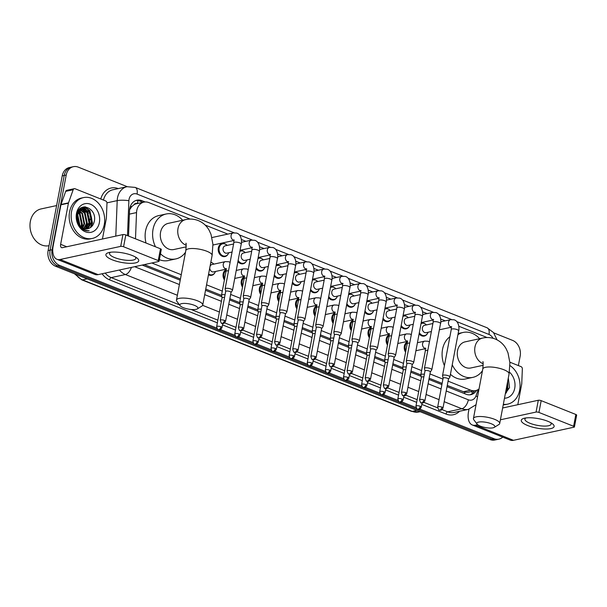 <?xml version="1.0" encoding="UTF-8"?>
<svg xmlns="http://www.w3.org/2000/svg" width="607" height="607" viewBox="0 0 607 607"><rect width="100%" height="100%" fill="white"/><g stroke="black" fill="none" stroke-linecap="round" stroke-linejoin="round"><path stroke-width="0.91" d="M405.597 352.197A6.685 5.296 -102.2 0 1 404.345 346.172A6.685 5.296 -102.2 0 1 407.358 341.984M387.478 344.973A6.685 5.296 -102.2 0 1 386.227 338.941A6.685 5.296 -102.2 0 1 389.239 334.76M369.36 337.742A6.685 5.296 -102.2 0 1 368.108 331.718A6.685 5.296 -102.2 0 1 371.12 327.53M351.241 330.512A6.685 5.296 -102.2 0 1 349.989 324.487A6.685 5.296 -102.2 0 1 353.001 320.306M333.122 323.288A6.685 5.296 -102.2 0 1 331.87 317.256A6.685 5.296 -102.2 0 1 334.882 313.075M315.003 316.057A6.685 5.296 -102.2 0 1 313.751 310.033A6.685 5.296 -102.2 0 1 316.763 305.852M296.884 308.834A6.685 5.296 -102.2 0 1 295.632 302.802A6.685 5.296 -102.2 0 1 298.644 298.621M278.765 301.603A6.685 5.296 -102.2 0 1 277.513 295.579A6.685 5.296 -102.2 0 1 280.525 291.39M260.646 294.38A6.685 5.296 -102.2 0 1 259.394 288.348A6.685 5.296 -102.2 0 1 262.406 284.167M242.527 287.149A6.685 5.296 -102.2 0 1 241.275 281.124A6.685 5.296 -102.2 0 1 244.287 276.936M224.408 279.918A6.685 5.296 -102.2 0 1 223.156 273.894A6.685 5.296 -102.2 0 1 226.168 269.713M214.817 272.801A6.685 5.296 -102.2 0 1 211.691 275.29A6.685 5.296 -102.2 0 1 208.459 274.751M373.055 311.899A6.685 5.296 -102.2 0 1 369.921 314.388A6.685 5.296 -102.2 0 1 364.761 312.135M354.928 304.676A6.685 5.296 -102.2 0 1 351.802 307.157A6.685 5.296 -102.2 0 1 346.643 304.904M336.809 297.445A6.685 5.296 -102.2 0 1 333.683 299.934A6.685 5.296 -102.2 0 1 328.524 297.68M318.69 290.222A6.685 5.296 -102.2 0 1 315.564 292.703A6.685 5.296 -102.2 0 1 310.405 290.45M391.174 319.13A6.685 5.296 -102.2 0 1 388.04 321.611A6.685 5.296 -102.2 0 1 382.88 319.358M427.411 333.584A6.685 5.296 -102.2 0 1 424.278 336.073A6.685 5.296 -102.2 0 1 419.118 333.812M409.293 326.354A6.685 5.296 -102.2 0 1 406.159 328.842A6.685 5.296 -102.2 0 1 400.999 326.589M300.571 282.991A6.685 5.296 -102.2 0 1 297.445 285.48A6.685 5.296 -102.2 0 1 292.286 283.219M282.452 275.76A6.685 5.296 -102.2 0 1 279.326 278.249A6.685 5.296 -102.2 0 1 274.167 275.995M264.333 268.537A6.685 5.296 -102.2 0 1 261.207 271.018A6.685 5.296 -102.2 0 1 256.048 268.764M246.214 261.306A6.685 5.296 -102.2 0 1 243.088 263.795A6.685 5.296 -102.2 0 1 237.929 261.541M228.095 254.083A6.685 5.296 -102.2 0 1 224.969 256.564A6.685 5.296 -102.2 0 1 218.315 247.944A6.685 5.296 -102.2 0 1 222.132 243.498A6.685 5.296 -102.2 0 1 226.016 244.462M137.508 203.527L137.501 203.52A4.181 3.308 77.8 0 0 134.033 204.718L131.765 206.592L129.595 209.749M134.033 204.718A12.535 9.932 -102.2 0 1 136.454 203.755L143.927 202.131A12.535 9.932 77.8 0 0 136.537 212.579L135.49 238.817M447.268 385.453L464.825 392.274L468.043 392.251L475.547 390.62A12.535 9.932 77.8 0 0 479.037 388.905M144.329 264.606L180.446 279.015M205.75 289.107L221.532 295.404M229.841 298.72L239.651 302.635M247.96 305.943L257.77 309.858M266.078 313.174L275.889 317.089M284.197 320.405L294.008 324.313M302.316 327.628L312.127 331.543M320.435 334.859L330.246 338.774M338.554 342.082L348.365 345.998M356.673 349.313L366.484 353.228M374.792 356.537L384.603 360.452M392.911 363.768L402.722 367.683M411.03 370.998L420.841 374.906M429.149 378.222L442.131 383.396M486.89 337.545A12.535 9.932 77.8 0 0 485.676 336.961L458.831 326.247M448.08 381.158L470.66 390.172A12.535 9.932 77.8 0 0 475.547 390.62M151.818 262.983L181.258 274.728M206.562 284.82L222.291 291.094M230.645 294.433L240.41 298.325M248.771 301.656L258.529 305.549M266.89 308.887L276.648 312.78M285.009 316.11L294.767 320.01M303.128 323.341L312.886 327.234M321.247 330.565L331.005 334.465M339.366 337.796L349.124 341.688M357.485 345.026L367.243 348.919M375.604 352.25L385.362 356.142M393.723 359.481L403.48 363.373M411.842 366.704L421.599 370.604M429.961 373.935L442.935 379.109M190.158 219.081L148.814 202.586A12.535 9.932 77.8 0 0 143.927 202.131M445.25 320.837L440.712 319.024M427.131 313.607L422.593 311.793M409.012 306.383L404.467 304.57M390.893 299.152L386.348 297.339M372.774 291.921L368.229 290.116M354.655 284.698L350.11 282.885M336.536 277.467L331.991 275.654M318.417 270.244L313.872 268.431M300.298 263.013L295.753 261.2M282.179 255.79L277.634 253.976M264.06 248.559L259.515 246.745M245.941 241.328L241.396 239.522M227.822 234.105L205.151 225.06M210.826 262.254A6.685 5.296 -102.2 0 1 212.731 263.188M421.144 323.083A6.685 5.296 -102.2 0 1 421.448 323A6.685 5.296 -102.2 0 1 425.325 323.971M403.025 315.852A6.685 5.296 -102.2 0 1 403.329 315.777A6.685 5.296 -102.2 0 1 407.206 316.74M384.906 308.622A6.685 5.296 -102.2 0 1 385.21 308.546A6.685 5.296 -102.2 0 1 389.087 309.517M366.787 301.398A6.685 5.296 -102.2 0 1 367.091 301.322A6.685 5.296 -102.2 0 1 370.968 302.286M348.668 294.167A6.685 5.296 -102.2 0 1 348.972 294.092A6.685 5.296 -102.2 0 1 352.849 295.055M330.549 286.944A6.685 5.296 -102.2 0 1 330.853 286.868A6.685 5.296 -102.2 0 1 334.73 287.832M312.43 279.713A6.685 5.296 -102.2 0 1 312.734 279.637A6.685 5.296 -102.2 0 1 316.611 280.601M294.312 272.49A6.685 5.296 -102.2 0 1 294.615 272.406A6.685 5.296 -102.2 0 1 298.492 273.378M276.193 265.259A6.685 5.296 -102.2 0 1 276.488 265.183A6.685 5.296 -102.2 0 1 280.373 266.147M258.074 258.028A6.685 5.296 -102.2 0 1 258.37 257.952A6.685 5.296 -102.2 0 1 262.254 258.923M239.955 250.805A6.685 5.296 -102.2 0 1 240.251 250.729A6.685 5.296 -102.2 0 1 244.135 251.693M85.473 206.858A16.715 13.24 -102.2 0 1 88.319 210.075A16.715 13.24 -102.2 0 0 85.473 206.858M89.684 212.389A16.715 13.24 -102.2 0 1 91.794 219.939A16.715 13.24 -102.2 0 0 89.684 212.389M91.801 223.285A16.715 13.24 -102.2 0 1 91.536 225.288A16.715 13.24 -102.2 0 0 91.801 223.285M507.05 384.641A16.715 13.24 -102.2 0 1 507.156 385.627A16.715 13.24 -102.2 0 0 507.05 384.641M507.171 388.973A16.715 13.24 -102.2 0 1 506.898 390.976A16.715 13.24 -102.2 0 0 507.171 388.973M502.74 437.116A12.535 9.932 -102.2 0 1 498.901 439.149A12.535 9.932 -102.2 0 1 494.015 438.694L419.794 409.088M493.749 332.871L512.589 340.39A12.535 9.932 -102.2 0 1 520.169 356.104L518.378 365.581M216.775 328.106L59.676 265.441A12.535 9.932 -102.2 0 1 52.096 249.727L66.216 175.021A12.535 9.932 -102.2 0 1 73.371 166.682A12.535 9.932 -102.2 0 1 78.257 167.137L127.22 186.668M416.083 407.608L401.675 401.857M397.964 400.377L383.556 394.633M379.845 393.154L365.437 387.403M361.726 385.923L347.31 380.179M343.608 378.7L329.191 372.948M325.489 371.469L311.072 365.718M307.37 364.246L292.953 358.494M289.251 357.015L274.834 351.263M271.132 349.784L256.715 344.04M253.013 342.56L238.597 336.809M234.894 335.33L220.478 329.586M73.371 166.682L69.38 167.547A12.535 9.932 -102.2 0 0 62.225 175.886L48.112 250.592A12.535 9.932 -102.2 0 0 55.692 266.306L490.031 439.559A12.535 9.932 -102.2 0 0 494.91 440.014L496.905 439.582A12.535 9.932 -102.2 0 1 492.019 439.127L57.688 265.874A12.535 9.932 -102.2 0 1 50.1 250.16L64.221 175.453A12.535 9.932 -102.2 0 1 71.376 167.115A12.535 9.932 -102.2 0 0 64.221 175.453L50.1 250.16A12.535 9.932 -102.2 0 0 57.688 265.874L492.019 439.127A12.535 9.932 -102.2 0 0 496.905 439.582L498.901 439.149M83.189 207.04A16.715 13.24 -102.2 0 1 84.646 208.413A16.715 13.24 -102.2 0 0 83.189 207.04M84.942 208.74A16.715 13.24 -102.2 0 1 87.332 212.147A16.715 13.24 -102.2 0 0 84.942 208.74M89.859 221.297A16.715 13.24 -102.2 0 1 89.859 222.807A16.715 13.24 -102.2 0 0 89.859 221.297M89.677 224.909A16.715 13.24 -102.2 0 1 89.54 225.721A16.715 13.24 -102.2 0 0 89.677 224.909M145.164 201.964L141.81 200.629A12.535 9.932 77.8 0 0 136.932 200.181A12.535 9.932 77.8 0 0 129.534 210.621L128.517 236.04M447.04 386.659L466.009 394.224A12.535 9.932 77.8 0 0 470.888 394.679A12.535 9.932 77.8 0 0 476.594 390.316M142.22 265.069L180.218 280.222M205.523 290.321L221.858 296.838M229.613 299.926L239.977 304.061M247.732 307.157L258.096 311.292M265.851 314.38L276.215 318.516M283.97 321.611L294.334 325.747M302.089 328.835L312.453 332.977M320.208 336.066L330.58 340.201M338.327 343.296L348.699 347.432M356.446 350.52L366.818 354.655M374.565 357.751L384.937 361.886M392.683 364.974L403.056 369.109M410.802 372.205L421.175 376.34M428.921 379.428L441.896 384.61M135.945 200.462A12.535 9.932 -102.2 0 1 139.822 201.061L143.009 202.336M474.545 390.84A12.535 9.932 -102.2 0 1 469.879 394.831M506.405 391.083A16.715 13.24 77.8 0 0 506.496 390.544M506.701 388.601A16.715 13.24 77.8 0 0 506.708 386.454M91.035 225.394A16.715 13.24 77.8 0 0 91.133 224.856M91.338 222.913A16.715 13.24 77.8 0 0 88.03 210.492M87.158 209.278A16.715 13.24 77.8 0 0 84.821 206.835M547.658 421.228A16.715 4.803 10.7 0 1 552.188 423.587A16.715 4.803 10.7 0 1 548.364 428.944A16.715 4.803 10.7 0 1 527.726 425.545A16.715 4.803 10.7 0 1 524.129 418.284A16.715 4.803 10.7 0 1 547.658 421.228M525.95 417.942A13.369 3.839 -169.3 0 0 524.903 419.088A13.369 3.839 -169.3 0 0 530.063 423.299A13.369 3.839 -169.3 0 0 543.553 426.068A13.369 3.839 -169.3 0 0 551.171 424.05A13.369 3.839 -169.3 0 0 550.617 422.601M509.865 362.189L521.041 366.643A2.087 1.654 77.8 0 1 522.346 368.912L521.754 383.662A2.087 1.654 77.8 0 1 521.716 384.011L517.801 404.71M468.991 409.201L468.536 411.614A16.715 8.991 -68.3 0 0 472.307 424.976A16.715 8.991 -68.3 0 0 475.524 425.181L477.679 424.718M472.307 424.976L510.244 440.113A16.715 8.991 -68.3 0 0 513.461 440.318L574.002 427.191A2.087 0.599 -169.3 0 0 574.419 426.933A2.087 0.599 -169.3 0 0 573.615 426.273L575.846 414.475A2.087 0.599 10.7 0 1 576.65 415.135L574.419 426.933M538.948 412.441A2.087 0.599 -169.3 0 0 536.064 412.062L538.295 400.263A2.087 0.599 10.7 0 1 541.178 400.65L538.948 412.441L573.615 426.273M500.411 419.786L536.064 412.062M541.178 400.65L575.846 414.475M538.295 400.263L502.642 407.995M509.948 365.581A20.888 16.548 -102.2 0 1 519.638 390.233A20.888 16.548 -102.2 0 1 507.71 404.125A20.888 16.548 -102.2 0 1 503.332 404.33M505.373 393.541L509.539 387.585L508.302 378.04M509.387 372.106A14.621 11.586 -102.2 0 1 514.728 388.275A14.621 11.586 -102.2 0 1 504.485 398.207M505.935 390.559L506.868 387.964L507.133 384.223M505.699 391.803L507.49 387.827L507.498 382.281M507.71 404.125L505.714 404.558A20.888 16.548 -102.2 0 1 503.233 404.846M506.17 393.002L507.854 388.837L507.657 381.431M505.677 393.351L507.543 388.905L507.513 382.19M491.306 423.769A9.188 2.64 -169.3 0 0 480.835 421.857A9.188 2.64 -169.3 0 0 477.064 424.111A9.188 2.64 -169.3 0 0 480.349 426.144A9.188 2.64 -169.3 0 0 494.295 427.366A9.188 2.64 -169.3 0 0 491.306 423.769M477.064 424.111L473.824 419.794A13.369 3.839 10.7 0 1 473.437 418.542A13.369 3.839 10.7 0 1 481.055 416.531A13.369 3.839 10.7 0 1 494.546 419.3A13.369 3.839 10.7 0 1 499.705 423.511A13.369 3.839 10.7 0 1 498.886 424.528L494.295 427.366M482.815 361.855C483.233 360.983 483.225 363.365 482.793 368.995A13.369 3.839 -169.3 0 1 490.418 366.985A13.369 3.839 -169.3 0 1 503.901 369.754A13.369 3.839 -169.3 0 1 509.068 373.965L509.903 362.781L507.983 352.811L506.147 348.79C503.62 344.275 499.978 341.013 495.229 339.017C491.124 337.439 486.913 337.12 482.611 338.061L465.174 341.84A13.369 10.592 77.8 0 0 457.534 350.732A13.369 10.592 77.8 0 0 470.835 367.971L483.21 365.293M457.921 334.715A22.983 18.202 -102.2 0 1 463.133 332.454A22.983 18.202 -102.2 0 1 479.644 338.706M444.415 365.649A22.983 18.202 -102.2 0 1 442.541 349.351A22.983 18.202 -102.2 0 1 449.878 336.733M482.474 370.702A22.983 18.202 -102.2 0 1 472.868 377.364A22.983 18.202 -102.2 0 1 452.238 364.792M472.868 377.364L465.394 378.988A22.983 18.202 -102.2 0 1 450.44 374.307M194.339 305.313A9.188 2.64 -169.3 0 0 183.86 303.394A9.188 2.64 -169.3 0 0 180.097 305.647A9.188 2.64 -169.3 0 0 183.375 307.688A9.188 2.64 -169.3 0 0 197.328 308.902A9.188 2.64 -169.3 0 0 194.339 305.313M180.097 305.647L176.857 301.33A13.369 3.839 10.7 0 1 176.462 300.086A13.369 3.839 10.7 0 1 184.08 298.067A13.369 3.839 10.7 0 1 197.571 300.837A13.369 3.839 10.7 0 1 202.738 305.048A13.369 3.839 10.7 0 1 201.919 306.065L197.328 308.902M185.848 243.399C186.258 242.527 186.25 244.902 185.825 250.539A13.369 3.839 -169.3 0 1 193.443 248.521A13.369 3.839 -169.3 0 1 206.934 251.29A13.369 3.839 -169.3 0 1 212.101 255.501L212.928 244.318L211.008 234.355L209.172 230.334C206.646 225.812 203.011 222.557 198.254 220.561C194.149 218.983 189.945 218.657 185.643 219.605L168.2 223.384A13.369 10.592 77.8 0 0 160.567 232.276A13.369 10.592 77.8 0 0 173.868 249.515L186.235 246.829M155.491 246.799A22.983 18.202 -102.2 0 1 153.047 229.271A22.983 18.202 -102.2 0 1 166.166 213.99A22.983 18.202 -102.2 0 1 182.669 220.242M146.029 243.028A22.983 18.202 -102.2 0 1 145.574 230.895A22.983 18.202 -102.2 0 1 158.693 215.614L166.166 213.99M185.499 252.246A22.983 18.202 -102.2 0 1 175.901 258.908A22.983 18.202 -102.2 0 1 160.468 253.772M175.901 258.908L168.427 260.524A22.983 18.202 -102.2 0 1 159.353 259.652M431.38 331.536L426.152 332.674A3.763 2.982 -102.2 0 1 422.411 327.826A3.763 2.982 -102.2 0 1 424.559 325.322L432.897 323.516M421.038 323.668A6.267 4.962 -102.2 0 1 422.032 323.303A6.267 4.962 -102.2 0 1 426.448 324.912M448.452 379.193L449.878 377.106A3.763 1.077 -169.3 0 0 449.931 376.985A3.763 1.077 -169.3 0 0 448.474 375.801A3.763 1.077 -169.3 0 0 443.292 375.111A3.763 1.077 -169.3 0 0 442.541 375.589A3.763 1.077 -169.3 0 0 442.541 375.725L443.11 378.191M448.421 379.238A2.716 0.782 -169.3 0 0 448.459 379.147A2.716 0.782 -169.3 0 0 447.412 378.29A2.716 0.782 -169.3 0 0 443.664 377.797A2.716 0.782 -169.3 0 0 443.118 378.138A2.716 0.782 -169.3 0 0 443.125 378.237M428.041 332.264A6.267 4.962 -102.2 0 1 424.688 335.55A6.267 4.962 -102.2 0 1 419.338 332.659M413.261 324.313L408.033 325.443A3.763 2.982 -102.2 0 1 404.292 320.595A3.763 2.982 -102.2 0 1 406.44 318.091L414.778 316.285M402.919 316.437A6.267 4.962 -102.2 0 1 403.913 316.072A6.267 4.962 -102.2 0 1 408.329 317.681M430.333 371.97L431.759 369.883A3.763 1.077 -169.3 0 0 431.812 369.754A3.763 1.077 -169.3 0 0 430.355 368.57A3.763 1.077 -169.3 0 0 425.173 367.88A3.763 1.077 -169.3 0 0 424.422 368.358A3.763 1.077 -169.3 0 0 424.422 368.495L424.991 370.96M430.302 372.015A2.716 0.782 -169.3 0 0 430.34 371.924A2.716 0.782 -169.3 0 0 429.293 371.067A2.716 0.782 -169.3 0 0 425.545 370.566A2.716 0.782 -169.3 0 0 424.999 370.915A2.716 0.782 -169.3 0 0 425.006 371.014M409.922 325.033A6.267 4.962 -102.2 0 1 406.569 328.326A6.267 4.962 -102.2 0 1 401.219 325.435M395.142 317.082L389.914 318.22A3.763 2.982 -102.2 0 1 386.173 313.364A3.763 2.982 -102.2 0 1 388.321 310.867L396.659 309.062M384.8 309.213A6.267 4.962 -102.2 0 1 385.794 308.849A6.267 4.962 -102.2 0 1 390.21 310.458M412.214 364.739L413.64 362.652A3.763 1.077 -169.3 0 0 413.693 362.531A3.763 1.077 -169.3 0 0 412.236 361.34A3.763 1.077 -169.3 0 0 407.054 360.657A3.763 1.077 -169.3 0 0 406.303 361.135A3.763 1.077 -169.3 0 0 406.303 361.271L406.872 363.73M412.183 364.784A2.716 0.782 -169.3 0 0 412.221 364.693A2.716 0.782 -169.3 0 0 411.174 363.836A2.716 0.782 -169.3 0 0 407.426 363.343A2.716 0.782 -169.3 0 0 406.88 363.684A2.716 0.782 -169.3 0 0 406.887 363.783M391.803 317.81A6.267 4.962 -102.2 0 1 388.45 321.095A6.267 4.962 -102.2 0 1 383.1 318.205M377.023 309.858L371.795 310.989A3.763 2.982 -102.2 0 1 368.054 306.14A3.763 2.982 -102.2 0 1 370.202 303.637L378.54 301.831M366.681 301.983A6.267 4.962 -102.2 0 1 367.675 301.618A6.267 4.962 -102.2 0 1 372.091 303.227M394.095 357.515L395.521 355.429A3.763 1.077 -169.3 0 0 395.574 355.3A3.763 1.077 -169.3 0 0 394.118 354.116A3.763 1.077 -169.3 0 0 388.935 353.426A3.763 1.077 -169.3 0 0 388.184 353.904A3.763 1.077 -169.3 0 0 388.184 354.04L388.753 356.506M394.064 357.553A2.716 0.782 -169.3 0 0 394.102 357.462A2.716 0.782 -169.3 0 0 393.055 356.613A2.716 0.782 -169.3 0 0 389.307 356.112A2.716 0.782 -169.3 0 0 388.761 356.453A2.716 0.782 -169.3 0 0 388.768 356.559M373.684 310.579A6.267 4.962 -102.2 0 1 370.331 313.872A6.267 4.962 -102.2 0 1 364.982 310.974M358.904 302.627L353.676 303.758A3.763 2.982 -102.2 0 1 349.935 298.91A3.763 2.982 -102.2 0 1 352.083 296.413L360.421 294.6M348.562 294.752A6.267 4.962 -102.2 0 1 349.556 294.395A6.267 4.962 -102.2 0 1 353.972 296.004M375.976 350.285L377.402 348.198A3.763 1.077 -169.3 0 0 377.455 348.069A3.763 1.077 -169.3 0 0 375.999 346.885A3.763 1.077 -169.3 0 0 370.816 346.202A3.763 1.077 -169.3 0 0 370.065 346.673A3.763 1.077 -169.3 0 0 370.065 346.817L370.634 349.275M375.945 350.33A2.716 0.782 -169.3 0 0 375.983 350.239A2.716 0.782 -169.3 0 0 374.936 349.382A2.716 0.782 -169.3 0 0 371.188 348.888A2.716 0.782 -169.3 0 0 370.642 349.23A2.716 0.782 -169.3 0 0 370.649 349.329M355.565 303.348A6.267 4.962 -102.2 0 1 352.212 306.641A6.267 4.962 -102.2 0 1 346.863 303.75M340.785 295.397L335.557 296.535A3.763 2.982 -102.2 0 1 331.817 291.686A3.763 2.982 -102.2 0 1 333.964 289.182L342.302 287.377M330.443 287.528A6.267 4.962 -102.2 0 1 331.437 287.164A6.267 4.962 -102.2 0 1 335.853 288.773M357.857 343.061L359.283 340.975A3.763 1.077 -169.3 0 0 359.336 340.846A3.763 1.077 -169.3 0 0 357.88 339.662A3.763 1.077 -169.3 0 0 352.697 338.972A3.763 1.077 -169.3 0 0 351.946 339.45A3.763 1.077 -169.3 0 0 351.946 339.586L352.515 342.052M357.827 343.099A2.716 0.782 -169.3 0 0 357.864 343.008A2.716 0.782 -169.3 0 0 356.817 342.158A2.716 0.782 -169.3 0 0 353.069 341.658A2.716 0.782 -169.3 0 0 352.523 341.999A2.716 0.782 -169.3 0 0 352.53 342.098M337.439 296.125A6.267 4.962 -102.2 0 1 334.093 299.418A6.267 4.962 -102.2 0 1 328.744 296.52M322.666 288.173L317.438 289.304A3.763 2.982 -102.2 0 1 313.698 284.455A3.763 2.982 -102.2 0 1 315.845 281.959L324.184 280.146M312.324 280.297A6.267 4.962 -102.2 0 1 313.318 279.941A6.267 4.962 -102.2 0 1 317.734 281.549M339.738 335.83L341.164 333.744A3.763 1.077 -169.3 0 0 341.217 333.615A3.763 1.077 -169.3 0 0 339.761 332.431A3.763 1.077 -169.3 0 0 334.578 331.748A3.763 1.077 -169.3 0 0 333.827 332.219A3.763 1.077 -169.3 0 0 333.827 332.355L334.396 334.821M339.708 335.876A2.716 0.782 -169.3 0 0 339.745 335.785A2.716 0.782 -169.3 0 0 338.691 334.927A2.716 0.782 -169.3 0 0 334.95 334.427A2.716 0.782 -169.3 0 0 334.404 334.776A2.716 0.782 -169.3 0 0 334.411 334.874M319.32 288.894A6.267 4.962 -102.2 0 1 315.974 292.187A6.267 4.962 -102.2 0 1 310.625 289.296M304.547 280.942L299.312 282.08A3.763 2.982 -102.2 0 1 295.579 277.232A3.763 2.982 -102.2 0 1 297.726 274.728L306.065 272.922M294.205 273.074A6.267 4.962 -102.2 0 1 295.199 272.71A6.267 4.962 -102.2 0 1 299.608 274.318M321.619 328.599L323.045 326.513A3.763 1.077 -169.3 0 0 323.099 326.391A3.763 1.077 -169.3 0 0 321.642 325.208A3.763 1.077 -169.3 0 0 316.459 324.517A3.763 1.077 -169.3 0 0 315.708 324.995A3.763 1.077 -169.3 0 0 315.708 325.132L316.277 327.598M321.589 328.645A2.716 0.782 -169.3 0 0 321.627 328.554A2.716 0.782 -169.3 0 0 320.572 327.697A2.716 0.782 -169.3 0 0 316.831 327.203A2.716 0.782 -169.3 0 0 316.285 327.545A2.716 0.782 -169.3 0 0 316.293 327.643M301.201 281.671A6.267 4.962 -102.2 0 1 297.855 284.956A6.267 4.962 -102.2 0 1 292.506 282.065M286.428 273.719L281.193 274.85A3.763 2.982 -102.2 0 1 277.46 270.001A3.763 2.982 -102.2 0 1 279.599 267.497L287.946 265.691M276.079 265.843A6.267 4.962 -102.2 0 1 277.08 265.479A6.267 4.962 -102.2 0 1 281.489 267.088M303.5 321.376L304.926 319.29A3.763 1.077 -169.3 0 0 304.98 319.161A3.763 1.077 -169.3 0 0 303.523 317.977A3.763 1.077 -169.3 0 0 298.341 317.286A3.763 1.077 -169.3 0 0 297.589 317.764A3.763 1.077 -169.3 0 0 297.589 317.901L298.158 320.367M303.47 321.422A2.716 0.782 -169.3 0 0 303.508 321.331A2.716 0.782 -169.3 0 0 302.453 320.473A2.716 0.782 -169.3 0 0 298.712 319.972A2.716 0.782 -169.3 0 0 298.166 320.321A2.716 0.782 -169.3 0 0 298.174 320.42M283.082 274.44A6.267 4.962 -102.2 0 1 279.736 277.733A6.267 4.962 -102.2 0 1 274.379 274.842M268.309 266.488L263.074 267.619A3.763 2.982 -102.2 0 1 259.341 262.77A3.763 2.982 -102.2 0 1 261.48 260.274L269.827 258.468M257.96 258.612A6.267 4.962 -102.2 0 1 258.961 258.256A6.267 4.962 -102.2 0 1 263.37 259.864M285.373 314.145L286.808 312.059A3.763 1.077 -169.3 0 0 286.861 311.937A3.763 1.077 -169.3 0 0 285.404 310.746A3.763 1.077 -169.3 0 0 280.222 310.063A3.763 1.077 -169.3 0 0 279.47 310.541A3.763 1.077 -169.3 0 0 279.47 310.678L280.039 313.136M285.351 314.191A2.716 0.782 -169.3 0 0 285.389 314.1A2.716 0.782 -169.3 0 0 284.334 313.242A2.716 0.782 -169.3 0 0 280.593 312.749A2.716 0.782 -169.3 0 0 280.047 313.091A2.716 0.782 -169.3 0 0 280.055 313.189M264.963 267.217A6.267 4.962 -102.2 0 1 261.617 270.502A6.267 4.962 -102.2 0 1 256.26 267.611M250.19 259.265L244.955 260.395A3.763 2.982 -102.2 0 1 241.214 255.547A3.763 2.982 -102.2 0 1 243.361 253.043L251.708 251.237M239.841 251.389A6.267 4.962 -102.2 0 1 240.842 251.025A6.267 4.962 -102.2 0 1 245.251 252.633M267.255 306.922L268.689 304.835A3.763 1.077 -169.3 0 0 268.742 304.706A3.763 1.077 -169.3 0 0 267.285 303.523A3.763 1.077 -169.3 0 0 262.103 302.832A3.763 1.077 -169.3 0 0 261.351 303.31A3.763 1.077 -169.3 0 0 261.351 303.447L261.921 305.913M267.232 306.96A2.716 0.782 -169.3 0 0 267.27 306.869A2.716 0.782 -169.3 0 0 266.215 306.019A2.716 0.782 -169.3 0 0 262.474 305.518A2.716 0.782 -169.3 0 0 261.928 305.86A2.716 0.782 -169.3 0 0 261.936 305.966M246.844 259.986A6.267 4.962 -102.2 0 1 243.498 263.279A6.267 4.962 -102.2 0 1 238.141 260.38M232.071 252.034L226.836 253.165A3.763 2.982 -102.2 0 1 223.095 248.316A3.763 2.982 -102.2 0 1 225.243 245.82L233.581 244.006M228.725 252.755A6.267 4.962 -102.2 0 1 225.379 256.048A6.267 4.962 -102.2 0 1 219.142 247.967A6.267 4.962 -102.2 0 1 222.723 243.802A6.267 4.962 -102.2 0 1 227.132 245.41M249.136 299.691L250.57 297.605A3.763 1.077 -169.3 0 0 250.623 297.476A3.763 1.077 -169.3 0 0 249.166 296.292A3.763 1.077 -169.3 0 0 243.984 295.609A3.763 1.077 -169.3 0 0 243.232 296.079A3.763 1.077 -169.3 0 0 243.232 296.224L243.802 298.682M249.105 299.737A2.716 0.782 -169.3 0 0 249.151 299.646A2.716 0.782 -169.3 0 0 248.096 298.788A2.716 0.782 -169.3 0 0 244.355 298.295A2.716 0.782 -169.3 0 0 243.809 298.636A2.716 0.782 -169.3 0 0 243.817 298.735M231.017 292.468L232.451 290.381A3.763 1.077 -169.3 0 0 232.504 290.252A3.763 1.077 -169.3 0 0 231.047 289.069A3.763 1.077 -169.3 0 0 225.865 288.378A3.763 1.077 -169.3 0 0 225.114 288.856A3.763 1.077 -169.3 0 0 225.114 288.993L225.683 291.459M230.986 292.506A2.716 0.782 -169.3 0 0 231.032 292.415A2.716 0.782 -169.3 0 0 229.977 291.565A2.716 0.782 -169.3 0 0 226.236 291.064A2.716 0.782 -169.3 0 0 225.69 291.406A2.716 0.782 -169.3 0 0 225.698 291.504M424.361 374.291A3.763 1.077 -169.3 0 0 421.577 374.238A3.763 1.077 -169.3 0 0 420.826 374.716A3.763 1.077 -169.3 0 0 420.826 374.853L421.395 377.319M405.833 350.952A6.267 4.962 -102.2 0 1 405.173 346.195A6.267 4.962 -102.2 0 1 407.343 342.629M423.861 376.947A2.716 0.782 -169.3 0 0 421.948 376.924A2.716 0.782 -169.3 0 0 421.402 377.266A2.716 0.782 -169.3 0 0 421.41 377.372M406.242 367.06A3.763 1.077 -169.3 0 0 403.458 367.015A3.763 1.077 -169.3 0 0 402.707 367.485A3.763 1.077 -169.3 0 0 402.707 367.63L403.276 370.088M387.714 343.721A6.267 4.962 -102.2 0 1 387.054 338.964A6.267 4.962 -102.2 0 1 389.224 335.405M405.742 369.716A2.716 0.782 -169.3 0 0 403.83 369.701A2.716 0.782 -169.3 0 0 403.283 370.042A2.716 0.782 -169.3 0 0 403.291 370.141M388.123 359.837A3.763 1.077 -169.3 0 0 385.339 359.784A3.763 1.077 -169.3 0 0 384.588 360.262A3.763 1.077 -169.3 0 0 384.588 360.399L385.157 362.865M369.595 336.498A6.267 4.962 -102.2 0 1 368.935 331.741A6.267 4.962 -102.2 0 1 371.105 328.175M387.623 362.493A2.716 0.782 -169.3 0 0 385.711 362.47A2.716 0.782 -169.3 0 0 385.164 362.811A2.716 0.782 -169.3 0 0 385.172 362.91M370.004 352.606A3.763 1.077 -169.3 0 0 367.22 352.561A3.763 1.077 -169.3 0 0 366.469 353.031A3.763 1.077 -169.3 0 0 366.469 353.168L367.038 355.634M351.476 329.267A6.267 4.962 -102.2 0 1 350.816 324.51A6.267 4.962 -102.2 0 1 352.986 320.951M369.504 355.262A2.716 0.782 -169.3 0 0 367.592 355.239A2.716 0.782 -169.3 0 0 367.045 355.588A2.716 0.782 -169.3 0 0 367.053 355.687M351.885 345.383A3.763 1.077 -169.3 0 0 349.101 345.33A3.763 1.077 -169.3 0 0 348.35 345.808A3.763 1.077 -169.3 0 0 348.35 345.944L348.919 348.41M333.357 322.044A6.267 4.962 -102.2 0 1 332.697 317.279A6.267 4.962 -102.2 0 1 334.867 313.72M351.385 348.039A2.716 0.782 -169.3 0 0 349.473 348.016A2.716 0.782 -169.3 0 0 348.926 348.357A2.716 0.782 -169.3 0 0 348.934 348.456M333.767 338.152A3.763 1.077 -169.3 0 0 330.982 338.099A3.763 1.077 -169.3 0 0 330.231 338.577A3.763 1.077 -169.3 0 0 330.231 338.714L330.8 341.18M315.238 314.813A6.267 4.962 -102.2 0 1 314.578 310.056A6.267 4.962 -102.2 0 1 316.748 306.497M333.266 340.808A2.716 0.782 -169.3 0 0 331.354 340.785A2.716 0.782 -169.3 0 0 330.807 341.134A2.716 0.782 -169.3 0 0 330.815 341.233M315.648 330.921A3.763 1.077 -169.3 0 0 312.863 330.876A3.763 1.077 -169.3 0 0 312.112 331.354A3.763 1.077 -169.3 0 0 312.112 331.49L312.681 333.949M297.119 307.59A6.267 4.962 -102.2 0 1 296.459 302.825A6.267 4.962 -102.2 0 1 298.629 299.266M315.147 333.577A2.716 0.782 -169.3 0 0 313.235 333.562A2.716 0.782 -169.3 0 0 312.688 333.903A2.716 0.782 -169.3 0 0 312.696 334.002M297.529 323.698A3.763 1.077 -169.3 0 0 294.744 323.645A3.763 1.077 -169.3 0 0 293.993 324.123A3.763 1.077 -169.3 0 0 293.993 324.259L294.562 326.725M279 300.359A6.267 4.962 -102.2 0 1 278.34 295.601A6.267 4.962 -102.2 0 1 280.51 292.035M297.028 326.354A2.716 0.782 -169.3 0 0 295.116 326.331A2.716 0.782 -169.3 0 0 294.57 326.672A2.716 0.782 -169.3 0 0 294.577 326.778M279.41 316.467A3.763 1.077 -169.3 0 0 276.625 316.422A3.763 1.077 -169.3 0 0 275.874 316.892A3.763 1.077 -169.3 0 0 275.874 317.036L276.443 319.494M260.881 293.128A6.267 4.962 -102.2 0 1 260.221 288.371A6.267 4.962 -102.2 0 1 262.391 284.812M278.909 319.123A2.716 0.782 -169.3 0 0 276.997 319.107A2.716 0.782 -169.3 0 0 276.451 319.449A2.716 0.782 -169.3 0 0 276.458 319.548M261.291 309.244A3.763 1.077 -169.3 0 0 258.506 309.191A3.763 1.077 -169.3 0 0 257.755 309.669A3.763 1.077 -169.3 0 0 257.755 309.805L258.324 312.271M242.762 285.905A6.267 4.962 -102.2 0 1 242.102 281.147A6.267 4.962 -102.2 0 1 244.272 277.581M260.79 311.899A2.716 0.782 -169.3 0 0 258.878 311.877A2.716 0.782 -169.3 0 0 258.332 312.218A2.716 0.782 -169.3 0 0 258.339 312.317M243.172 302.013A3.763 1.077 -169.3 0 0 240.387 301.96A3.763 1.077 -169.3 0 0 239.636 302.438A3.763 1.077 -169.3 0 0 239.636 302.574L240.205 305.04M224.643 278.674A6.267 4.962 -102.2 0 1 223.983 273.916A6.267 4.962 -102.2 0 1 226.153 270.358M242.671 304.668A2.716 0.782 -169.3 0 0 240.759 304.646A2.716 0.782 -169.3 0 0 240.213 304.995A2.716 0.782 -169.3 0 0 240.22 305.093M210.083 266.192A3.763 2.982 -102.2 0 1 211.964 264.538L225.417 261.625L228.786 261.754L230.121 262.353M225.053 294.79A3.763 1.077 -169.3 0 0 222.268 294.736A3.763 1.077 -169.3 0 0 221.517 295.214A3.763 1.077 -169.3 0 0 221.517 295.351L222.086 297.817M210.781 262.459A6.267 4.962 -102.2 0 1 213.854 264.128M224.552 297.445A2.716 0.782 -169.3 0 0 222.64 297.422A2.716 0.782 -169.3 0 0 222.094 297.764A2.716 0.782 -169.3 0 0 222.101 297.862M226.123 269.167L213.558 271.89A3.763 2.982 -102.2 0 1 209.749 267.96M215.447 271.481A6.267 4.962 -102.2 0 1 212.101 274.766A6.267 4.962 -102.2 0 1 208.611 273.969M132.296 255.539A16.715 4.803 10.7 0 1 136.825 257.899A16.715 4.803 10.7 0 1 133.001 263.256A16.715 4.803 10.7 0 1 112.363 259.857A16.715 4.803 10.7 0 1 108.759 252.595A16.715 4.803 10.7 0 1 132.296 255.539M110.58 252.254A13.369 3.839 -169.3 0 0 109.533 253.4A13.369 3.839 -169.3 0 0 114.7 257.611A13.369 3.839 -169.3 0 0 128.191 260.38A13.369 3.839 -169.3 0 0 135.809 258.362A13.369 3.839 -169.3 0 0 135.255 256.913M68.5 202.859A2.087 1.654 77.8 0 0 68.409 203.193L60.935 204.809A2.087 1.654 -102.2 0 1 61.026 204.483L68.5 202.859L73.174 189.741A2.087 1.654 77.8 0 1 74.282 188.686A2.087 1.654 77.8 0 1 75.093 188.762L105.671 200.955A2.087 1.654 77.8 0 1 106.976 203.224L106.384 217.974A2.087 1.654 77.8 0 1 106.346 218.323L102.439 239.021M60.935 204.809L53.166 245.926A16.715 8.991 -68.3 0 0 56.937 259.288A16.715 8.991 -68.3 0 0 60.161 259.493L120.702 246.374L122.925 234.575L62.392 247.702A4.181 2.246 111.7 0 1 61.58 247.648A4.181 2.246 111.7 0 1 60.639 244.31L68.409 203.193M61.026 204.483L65.7 191.364A2.087 1.654 -102.2 0 1 66.808 190.302L74.282 188.686M56.937 259.288L94.882 274.425A16.715 8.991 -68.3 0 0 98.099 274.63L158.639 261.503A2.087 0.599 -169.3 0 0 159.057 261.245A2.087 0.599 -169.3 0 0 158.245 260.585L160.476 248.787A2.087 0.599 10.7 0 1 161.287 249.447L159.057 261.245M122.925 234.575A2.087 0.599 10.7 0 1 125.808 234.962L123.578 246.753L158.245 260.585M123.578 246.753A2.087 0.599 -169.3 0 0 120.702 246.374M125.808 234.962L160.476 248.787M49.038 245.683A18.802 14.894 -102.2 0 1 30.35 221.434A18.802 14.894 -102.2 0 1 41.086 208.929L56.618 205.568M84.851 208.717A18.802 14.894 -102.2 0 1 86.551 211.274M87.962 214.256A18.802 14.894 -102.2 0 1 89.282 219.165M89.343 225.842A18.802 14.894 -102.2 0 1 89.183 226.806M71.565 211.494A20.888 16.548 -102.2 0 1 83.493 197.601A20.888 16.548 -102.2 0 1 104.275 224.544A20.888 16.548 -102.2 0 1 92.347 238.437A20.888 16.548 -102.2 0 1 71.565 211.494M92.347 238.437L90.352 238.87A20.888 16.548 -102.2 0 1 69.57 211.926A20.888 16.548 -102.2 0 1 81.497 198.034L83.493 197.601M88.531 228.505C91.384 227.504 93.266 225.303 94.168 221.896C97.871 208.011 78.902 200.576 76.93 214.529C76.11 220.022 77.658 224.658 81.566 228.429C83.948 230.394 86.482 231.168 89.153 230.743C83.576 230.531 79.729 227.397 77.613 221.358A10.448 8.278 -102.2 0 0 87.643 228.763L88.531 228.505A10.448 8.278 -102.2 0 1 87.643 228.763M99.366 222.587A14.621 11.586 -102.2 0 1 85.321 231.783A14.621 11.586 -102.2 0 1 76.474 213.452A14.621 11.586 -102.2 0 1 90.519 204.256A14.621 11.586 -102.2 0 1 99.366 222.587M86.376 228.915L91.498 222.276L89.434 212.04L82.241 208.573M86.695 228.9L92.12 222.139L90.056 211.911L82.294 208.558L77.013 215.348L77.613 221.358M85.079 228.816L89.009 222.815L86.945 212.579L81.035 209.043M85.412 228.862L89.631 222.678L87.567 212.45L81.33 208.899M83.736 228.452L86.513 223.353L84.449 213.125L79.896 209.802M84.077 228.573L87.135 223.224L85.071 212.989L80.177 209.582M82.317 227.762L84.024 223.9L81.96 213.664L78.834 210.91M82.681 227.966L84.646 223.763L82.582 213.527L79.092 210.599M80.807 226.608L81.535 224.438L79.471 214.203L77.871 212.488M81.194 226.95L82.157 224.302L80.094 214.066L78.098 212.033M79.57 225.235L77.256 214.172M81.922 208.633L78.159 211.115M80.708 209.036L79.752 209.112M81.012 208.907L79.608 209.149M79.836 209.521L79.327 209.461M79.122 224.598L77.089 214.901M77.218 219.992L77.135 219.605M78.44 224.415L80.602 226.843M80.041 225.819L77.468 213.474M81.869 227.466L82.522 225.311L79.927 212.882L78.538 211.319M85.989 228.126L87.507 224.233L84.904 211.797L82.347 209.256M81.543 208.725L80.632 208.254M88.478 227.587L89.995 223.695L87.4 211.259L84.836 208.709M84.35 208.383L82.218 207.359M90.807 227.314L92.492 223.148L89.889 210.72L84.752 206.835M79.798 225.531L77.362 213.816M85.45 228.566L87.196 224.302L84.593 211.866L81.748 209.127M81.262 208.816L80.458 208.383M87.939 228.02L89.684 223.755L87.089 211.327L84.244 208.58M83.895 208.36L81.998 207.457M90.314 227.663L92.181 223.217L89.578 210.788L84.305 206.858M130.346 206.418A12.535 2.375 2.3 0 1 131.765 206.592M464.484 393.617A12.535 6.745 -68.3 0 0 464.825 392.274M471.252 391.553A12.535 4.719 19.6 0 1 472.641 393.169M137.501 203.52A12.535 6.745 -68.3 0 0 137.819 200.522M463.171 391.796L470.66 390.172M129.397 214.127L136.537 212.579M493.005 338.274A8.354 6.624 77.8 0 0 488.984 334.465L456.874 321.657M497.065 339.859L493.476 332.53L487.102 327.788A8.354 4.499 111.7 0 1 488.984 334.465M234.112 232.8L137.068 194.088A8.354 6.624 77.8 0 0 129.041 199.346A8.354 6.624 77.8 0 0 128.881 200.75L127.493 235.63M115.785 236.123L117.204 200.621A16.715 13.24 -102.2 0 1 117.515 197.814A16.715 13.24 -102.2 0 1 127.06 186.698L112.856 189.779A16.715 13.24 77.8 0 0 103.486 200.082M106.961 202.844L117.204 200.621A8.354 1.586 2.3 0 1 128.881 200.75M459.598 411.25A18.802 14.894 -102.2 0 1 446.046 414.065L421.812 404.391M416.668 402.342L403.685 397.168M398.549 395.119L385.566 389.937M380.43 387.888L367.447 382.714M362.311 380.657L349.329 375.483M344.192 373.434L331.21 368.259M326.073 366.203L313.091 361.028M307.954 358.98L294.972 353.798M289.835 351.749L276.853 346.574M271.716 344.526L258.734 339.343M253.597 337.295L240.615 332.12M235.478 330.064L222.496 324.889M217.359 322.841L109.579 279.85A18.802 14.894 -102.2 0 1 102.082 273.765M100.777 199.005A18.802 14.894 -102.2 0 1 118.282 188.602M494.015 438.694L490.031 439.559M66.216 175.021L62.225 175.886M52.096 249.727L48.112 250.592M59.676 265.441L55.692 266.306M468.376 409.353A16.715 13.24 -102.2 0 1 461.859 408.746L447.663 411.827A16.715 13.24 77.8 0 0 454.173 412.426L468.376 409.353L476.047 404.71M177.373 295.268L125.399 274.531L111.202 277.611L179.497 304.858M131.4 267.414A8.354 4.499 111.7 0 1 125.399 274.531A16.715 13.24 -102.2 0 1 119.412 270.009M105.208 273.089A16.715 13.24 77.8 0 0 111.202 277.611A2.087 1.123 -68.3 0 0 109.579 279.85M446.221 390.984L468.331 399.801A8.354 4.499 111.7 0 1 461.859 408.746L444.195 401.697M439.058 399.649L426.076 394.474M418.709 391.538L407.957 387.243M400.59 384.307L389.838 380.02M382.471 377.076L371.719 372.789M364.352 369.853L353.6 365.566M346.233 362.622L335.481 358.335M328.114 355.399L317.362 351.104M309.995 348.168L299.243 343.881M291.876 340.944L281.124 336.65M273.757 333.713L263.006 329.426M255.638 326.483L244.887 322.196M237.519 319.259L226.768 314.972M219.4 312.028L202.639 305.344M191.106 309.487L217.867 320.162M224.643 322.863L235.986 327.385M242.762 330.094L254.105 334.616M260.881 337.317L272.224 341.84M279 344.548L290.343 349.071M297.119 351.772L308.462 356.301M315.238 359.003L326.581 363.525M333.357 366.233L344.7 370.756M351.476 373.457L362.819 377.979M369.595 380.688L380.938 385.21M387.714 387.911L399.057 392.433M405.833 395.142L417.176 399.664M423.952 402.365L437.639 407.828M442.071 409.596L447.663 411.827A2.087 1.123 -68.3 0 0 446.046 414.065M468.331 399.801A8.354 6.624 77.8 0 0 476.002 395.87L478.286 389.459M451.54 319.532L438.755 314.434M433.421 312.302L420.636 307.203M415.302 305.071L402.517 299.972M397.183 297.847L384.398 292.749M379.064 290.616L366.279 285.518M360.945 283.393L348.16 278.294M342.826 276.162L330.041 271.063M324.707 268.939L311.922 263.84M306.588 261.708L293.803 256.609M288.469 254.477L275.684 249.378M270.35 247.254L257.565 242.155M252.231 240.023L239.446 234.924M134.663 266.701L179.399 284.546M204.703 294.645L221.426 301.315M228.793 304.251L239.545 308.538M246.912 311.482L257.664 315.769M265.031 318.705L275.783 323M283.15 325.936L293.902 330.223M301.269 333.16L312.021 337.454M319.388 340.39L330.14 344.677M337.507 347.621L348.259 351.908M355.626 354.845L366.378 359.132M373.745 362.076L384.497 366.362M391.864 369.299L402.616 373.593M409.983 376.53L420.734 380.817M428.102 383.753L441.084 388.935M476.002 395.87A8.354 3.149 19.6 0 1 477.504 396.993M487.102 327.788L135.179 187.404A8.354 4.499 111.7 0 1 137.068 194.088M139.822 201.061L141.81 200.629M416.88 410.378L412.229 411.387A4.181 2.246 111.7 0 1 411.425 411.334L81.74 279.827A4.181 2.246 -68.3 0 0 82.544 279.873L412.229 411.387A16.715 13.24 77.8 0 0 418.739 411.994L411.425 411.334M75.761 274.311A16.715 13.24 77.8 0 0 82.544 279.873L87.196 278.871M475.524 425.181L513.461 440.318M482.611 338.061A13.369 10.592 77.8 0 0 474.978 346.954A13.369 10.592 77.8 0 0 483.066 363.714A13.369 10.592 77.8 0 0 483.172 363.752M185.643 219.605A13.369 10.592 77.8 0 0 178.003 228.49A13.369 10.592 77.8 0 0 186.091 245.251A13.369 10.592 77.8 0 0 186.205 245.296M441.957 407.153A2.716 1.464 -68.3 0 1 439.855 410.059A2.716 1.464 111.7 0 1 439.331 410.029C440.386 409.884 440.91 411.538 443.004 408.01A2.716 0.782 -169.3 0 0 441.957 407.153A2.716 0.782 -169.3 0 0 439.218 406.591A2.716 0.782 -169.3 0 0 437.67 407.001L443.118 378.138M451.335 327.029A3.763 2.982 -102.2 0 1 450.978 326.945A3.763 2.982 -102.2 0 1 448.52 322.165A3.763 2.982 -102.2 0 1 450.667 319.661L454.028 319.79C459.78 321.376 459.15 330.527 458.657 330.823A3.763 1.077 -169.3 0 0 457.2 329.639A3.763 1.077 -169.3 0 0 457.01 329.563A3.763 1.077 -169.3 0 0 453.3 328.85A3.763 1.077 -169.3 0 0 451.267 329.426L442.541 375.589M423.838 399.93A2.716 1.464 -68.3 0 1 421.736 402.836A2.716 1.464 111.7 0 1 421.212 402.798C422.267 402.661 422.791 404.315 424.885 400.779A2.716 0.782 -169.3 0 0 423.838 399.93A2.716 0.782 -169.3 0 0 421.099 399.368A2.716 0.782 -169.3 0 0 419.551 399.778L424.999 370.915M433.216 319.806A3.763 2.982 -102.2 0 1 432.859 319.714A3.763 2.982 -102.2 0 1 430.401 314.934A3.763 2.982 -102.2 0 1 432.548 312.438L435.909 312.567C441.661 314.145 441.023 323.296 440.53 323.592A3.763 1.077 -169.3 0 0 439.081 322.408A3.763 1.077 -169.3 0 0 438.891 322.332A3.763 1.077 -169.3 0 0 435.181 321.627A3.763 1.077 -169.3 0 0 433.148 322.196L424.422 368.358M405.719 392.699A2.716 1.464 -68.3 0 1 403.617 395.605A2.716 1.464 111.7 0 1 403.094 395.574C404.148 395.43 404.672 397.084 406.766 393.556A2.716 0.782 -169.3 0 0 405.719 392.699A2.716 0.782 -169.3 0 0 402.98 392.137A2.716 0.782 -169.3 0 0 401.432 392.547L406.88 363.684M415.097 312.575A3.763 2.982 -102.2 0 1 414.74 312.484A3.763 2.982 -102.2 0 1 412.282 307.711A3.763 2.982 -102.2 0 1 414.429 305.207L417.791 305.336C423.542 306.914 422.904 316.072 422.411 316.361A3.763 1.077 -169.3 0 0 420.962 315.177A3.763 1.077 -169.3 0 0 420.772 315.109A3.763 1.077 -169.3 0 0 417.062 314.396A3.763 1.077 -169.3 0 0 415.029 314.965L406.303 361.135M387.6 385.475A2.716 1.464 -68.3 0 1 385.498 388.381A2.716 1.464 111.7 0 1 384.975 388.343C386.029 388.207 386.553 389.861 388.647 386.325A2.716 0.782 -169.3 0 0 387.6 385.475A2.716 0.782 -169.3 0 0 384.861 384.906A2.716 0.782 -169.3 0 0 383.313 385.316L388.761 356.453M396.978 305.344A3.763 2.982 -102.2 0 1 396.621 305.26A3.763 2.982 -102.2 0 1 394.163 300.48A3.763 2.982 -102.2 0 1 396.31 297.976L399.672 298.113C405.423 299.691 404.786 308.842 404.292 309.138A3.763 1.077 -169.3 0 0 402.843 307.954A3.763 1.077 -169.3 0 0 402.653 307.878A3.763 1.077 -169.3 0 0 398.943 307.172A3.763 1.077 -169.3 0 0 396.91 307.741L388.184 353.904M369.481 378.244A2.716 1.464 -68.3 0 1 367.379 381.15A2.716 1.464 111.7 0 1 366.856 381.12C367.91 380.976 368.434 382.63 370.528 379.102A2.716 0.782 -169.3 0 0 369.481 378.244A2.716 0.782 -169.3 0 0 366.742 377.683A2.716 0.782 -169.3 0 0 365.194 378.093L370.642 349.23M378.859 298.12A3.763 2.982 -102.2 0 1 378.502 298.029A3.763 2.982 -102.2 0 1 376.044 293.249A3.763 2.982 -102.2 0 1 378.191 290.753L381.553 290.882C387.304 292.46 386.667 301.611 386.173 301.907A3.763 1.077 -169.3 0 0 384.724 300.723A3.763 1.077 -169.3 0 0 384.535 300.655A3.763 1.077 -169.3 0 0 380.824 299.941A3.763 1.077 -169.3 0 0 378.791 300.511L370.065 346.673M351.362 371.014A2.716 1.464 -68.3 0 1 349.26 373.927A2.716 1.464 111.7 0 1 348.737 373.889C349.791 373.745 350.315 375.399 352.409 371.871A2.716 0.782 -169.3 0 0 351.362 371.014A2.716 0.782 -169.3 0 0 348.623 370.452A2.716 0.782 -169.3 0 0 347.075 370.862L352.523 341.999M360.74 290.89A3.763 2.982 -102.2 0 1 360.383 290.806A3.763 2.982 -102.2 0 1 357.925 286.026A3.763 2.982 -102.2 0 1 360.072 283.522L363.434 283.651C369.185 285.237 368.548 294.387 368.054 294.683A3.763 1.077 -169.3 0 0 366.605 293.5A3.763 1.077 -169.3 0 0 366.416 293.424A3.763 1.077 -169.3 0 0 362.705 292.718A3.763 1.077 -169.3 0 0 360.664 293.287L351.946 339.45M333.243 363.79A2.716 1.464 -68.3 0 1 331.141 366.696A2.716 1.464 111.7 0 1 330.618 366.666C331.672 366.522 332.196 368.176 334.29 364.648A2.716 0.782 -169.3 0 0 333.243 363.79A2.716 0.782 -169.3 0 0 330.504 363.229A2.716 0.782 -169.3 0 0 328.956 363.639L334.404 334.776M342.621 283.666A3.763 2.982 -102.2 0 1 342.265 283.575A3.763 2.982 -102.2 0 1 339.806 278.795A3.763 2.982 -102.2 0 1 341.953 276.299L345.315 276.428C351.066 278.006 350.429 287.157 349.935 287.452A3.763 1.077 -169.3 0 0 348.486 286.269A3.763 1.077 -169.3 0 0 348.297 286.193A3.763 1.077 -169.3 0 0 344.586 285.487A3.763 1.077 -169.3 0 0 342.545 286.056L333.827 332.219M315.124 356.559A2.716 1.464 -68.3 0 1 313.022 359.465A2.716 1.464 111.7 0 1 312.499 359.435C313.553 359.291 314.077 360.945 316.171 357.417A2.716 0.782 -169.3 0 0 315.124 356.559A2.716 0.782 -169.3 0 0 312.385 355.998A2.716 0.782 -169.3 0 0 310.837 356.408L316.285 327.545M324.502 276.435A3.763 2.982 -102.2 0 1 324.146 276.352A3.763 2.982 -102.2 0 1 321.687 271.572A3.763 2.982 -102.2 0 1 323.835 269.068L327.196 269.197C332.94 270.783 332.31 279.933 331.817 280.229A3.763 1.077 -169.3 0 0 330.367 279.038A3.763 1.077 -169.3 0 0 330.178 278.97A3.763 1.077 -169.3 0 0 326.467 278.256A3.763 1.077 -169.3 0 0 324.426 278.833L315.708 324.995M297.005 349.336A2.716 1.464 -68.3 0 1 294.903 352.242A2.716 1.464 111.7 0 1 294.38 352.204C295.434 352.068 295.958 353.722 298.052 350.186A2.716 0.782 -169.3 0 0 297.005 349.336A2.716 0.782 -169.3 0 0 294.266 348.775A2.716 0.782 -169.3 0 0 292.718 349.177L298.166 320.321M306.383 269.212A3.763 2.982 -102.2 0 1 306.027 269.121A3.763 2.982 -102.2 0 1 303.568 264.341A3.763 2.982 -102.2 0 1 305.716 261.845L309.077 261.974C314.821 263.552 314.191 272.702 313.698 272.998A3.763 1.077 -169.3 0 0 312.248 271.815A3.763 1.077 -169.3 0 0 312.059 271.739A3.763 1.077 -169.3 0 0 308.348 271.033A3.763 1.077 -169.3 0 0 306.307 271.602L297.589 317.764M278.886 342.105A2.716 1.464 -68.3 0 1 276.784 345.011A2.716 1.464 111.7 0 1 276.261 344.981C277.316 344.837 277.839 346.491 279.933 342.963A2.716 0.782 -169.3 0 0 278.886 342.105A2.716 0.782 -169.3 0 0 276.147 341.544A2.716 0.782 -169.3 0 0 274.599 341.953L280.047 313.091M288.264 261.981A3.763 2.982 -102.2 0 1 287.908 261.89A3.763 2.982 -102.2 0 1 285.449 257.118A3.763 2.982 -102.2 0 1 287.597 254.614L290.958 254.743C296.702 256.321 296.072 265.479 295.579 265.767A3.763 1.077 -169.3 0 0 294.129 264.584A3.763 1.077 -169.3 0 0 293.94 264.515A3.763 1.077 -169.3 0 0 290.229 263.802A3.763 1.077 -169.3 0 0 288.188 264.371L279.47 310.541M260.767 334.882A2.716 1.464 -68.3 0 1 258.665 337.788A2.716 1.464 111.7 0 1 258.142 337.75C259.197 337.613 259.72 339.26 261.814 335.732A2.716 0.782 -169.3 0 0 260.767 334.882A2.716 0.782 -169.3 0 0 258.028 334.313A2.716 0.782 -169.3 0 0 256.48 334.723L261.928 305.86M270.145 254.75A3.763 2.982 -102.2 0 1 269.789 254.667A3.763 2.982 -102.2 0 1 267.33 249.887A3.763 2.982 -102.2 0 1 269.478 247.383L272.839 247.519C278.583 249.098 277.953 258.248 277.46 258.544A3.763 1.077 -169.3 0 0 276.01 257.36A3.763 1.077 -169.3 0 0 275.821 257.285A3.763 1.077 -169.3 0 0 272.111 256.579A3.763 1.077 -169.3 0 0 270.069 257.148L261.351 303.31M242.648 327.651A2.716 1.464 -68.3 0 1 240.547 330.557A2.716 1.464 111.7 0 1 240.023 330.527C241.078 330.383 241.601 332.037 243.695 328.508A2.716 0.782 -169.3 0 0 242.648 327.651A2.716 0.782 -169.3 0 0 239.902 327.09A2.716 0.782 -169.3 0 0 238.361 327.499L243.809 298.636M252.026 247.527A3.763 2.982 -102.2 0 1 251.67 247.436A3.763 2.982 -102.2 0 1 249.211 242.656A3.763 2.982 -102.2 0 1 251.351 240.16L254.72 240.289C260.464 241.867 259.834 251.017 259.341 251.313A3.763 1.077 -169.3 0 0 257.892 250.13A3.763 1.077 -169.3 0 0 257.702 250.061A3.763 1.077 -169.3 0 0 253.992 249.348A3.763 1.077 -169.3 0 0 251.951 249.917L243.232 296.079M224.529 320.42A2.716 1.464 -68.3 0 1 222.428 323.334A2.716 1.464 111.7 0 1 221.904 323.296C222.959 323.152 223.482 324.806 225.576 321.278A2.716 0.782 -169.3 0 0 224.529 320.42A2.716 0.782 -169.3 0 0 221.783 319.859A2.716 0.782 -169.3 0 0 220.235 320.268L225.69 291.406M233.907 240.296A3.763 2.982 -102.2 0 1 233.551 240.213A3.763 2.982 -102.2 0 1 231.092 235.433A3.763 2.982 -102.2 0 1 233.232 232.929L236.601 233.058C242.345 234.643 241.715 243.794 241.222 244.09A3.763 1.077 -169.3 0 0 239.773 242.906A3.763 1.077 -169.3 0 0 239.583 242.83A3.763 1.077 -169.3 0 0 235.873 242.125A3.763 1.077 -169.3 0 0 233.832 242.694L225.114 288.856M420.241 406.288A2.716 1.464 -68.3 0 1 418.14 409.194A2.716 1.464 111.7 0 1 417.616 409.156C418.671 409.019 419.194 410.666 421.288 407.138A2.716 0.782 -169.3 0 0 420.241 406.288A2.716 0.782 -169.3 0 0 417.502 405.719A2.716 0.782 -169.3 0 0 415.954 406.129L421.402 377.266M425.401 348.494A3.763 2.982 -102.2 0 1 425.044 348.41A3.763 2.982 -102.2 0 1 422.586 343.63A3.763 2.982 -102.2 0 1 424.733 341.126L428.094 341.255L429.43 341.855M427.829 350.338A3.763 1.077 -169.3 0 0 426.076 350.414A3.763 1.077 -169.3 0 0 425.325 350.884L420.826 374.716M402.122 399.057A2.716 1.464 -68.3 0 1 400.021 401.963A2.716 1.464 111.7 0 1 399.497 401.933C400.552 401.788 401.075 403.443 403.169 399.914A2.716 0.782 -169.3 0 0 402.122 399.057A2.716 0.782 -169.3 0 0 399.383 398.496A2.716 0.782 -169.3 0 0 397.835 398.905L403.283 370.042M407.282 341.263A3.763 2.982 -102.2 0 1 406.925 341.18A3.763 2.982 -102.2 0 1 404.467 336.399A3.763 2.982 -102.2 0 1 406.614 333.896L409.975 334.032L411.311 334.632M409.71 343.114A3.763 1.077 -169.3 0 0 407.957 343.183A3.763 1.077 -169.3 0 0 407.206 343.661L402.707 367.485M384.003 391.826A2.716 1.464 -68.3 0 1 381.902 394.74A2.716 1.464 111.7 0 1 381.378 394.702C382.433 394.558 382.956 396.212 385.05 392.683A2.716 0.782 -169.3 0 0 384.003 391.826A2.716 0.782 -169.3 0 0 381.264 391.265A2.716 0.782 -169.3 0 0 379.716 391.674L385.164 362.811M389.163 334.04A3.763 2.982 -102.2 0 1 388.806 333.949A3.763 2.982 -102.2 0 1 386.348 329.169A3.763 2.982 -102.2 0 1 388.488 326.672L391.856 326.801L393.192 327.401M391.591 335.883A3.763 1.077 -169.3 0 0 389.838 335.959A3.763 1.077 -169.3 0 0 389.087 336.43L384.588 360.262M365.884 384.603A2.716 1.464 -68.3 0 1 363.783 387.509A2.716 1.464 111.7 0 1 363.259 387.478C364.314 387.334 364.837 388.988 366.932 385.46A2.716 0.782 -169.3 0 0 365.884 384.603A2.716 0.782 -169.3 0 0 363.145 384.041A2.716 0.782 -169.3 0 0 361.597 384.451L367.045 355.588M371.044 326.809A3.763 2.982 -102.2 0 1 370.687 326.725A3.763 2.982 -102.2 0 1 368.221 321.945A3.763 2.982 -102.2 0 1 370.369 319.441L373.737 319.57L375.073 320.177M373.472 328.66A3.763 1.077 -169.3 0 0 371.719 328.728A3.763 1.077 -169.3 0 0 370.968 329.206L366.469 353.031M347.765 377.372A2.716 1.464 -68.3 0 1 345.664 380.278A2.716 1.464 111.7 0 1 345.14 380.248C346.195 380.103 346.718 381.757 348.813 378.229A2.716 0.782 -169.3 0 0 347.765 377.372A2.716 0.782 -169.3 0 0 345.026 376.81A2.716 0.782 -169.3 0 0 343.479 377.22L348.926 348.357M352.925 319.586A3.763 2.982 -102.2 0 1 352.568 319.494A3.763 2.982 -102.2 0 1 350.102 314.714A3.763 2.982 -102.2 0 1 352.25 312.218L355.619 312.347L356.954 312.946M355.353 321.429A3.763 1.077 -169.3 0 0 353.6 321.498A3.763 1.077 -169.3 0 0 352.849 321.976L348.35 345.808M329.647 370.149A2.716 1.464 -68.3 0 1 327.545 373.055A2.716 1.464 111.7 0 1 327.021 373.017C328.076 372.88 328.599 374.534 330.694 370.998A2.716 0.782 -169.3 0 0 329.647 370.149A2.716 0.782 -169.3 0 0 326.907 369.587A2.716 0.782 -169.3 0 0 325.36 369.989L330.807 341.134M334.806 312.355A3.763 2.982 -102.2 0 1 334.449 312.271A3.763 2.982 -102.2 0 1 331.983 307.491A3.763 2.982 -102.2 0 1 334.131 304.987L337.5 305.116L338.835 305.723M337.234 314.198A3.763 1.077 -169.3 0 0 335.481 314.274A3.763 1.077 -169.3 0 0 334.73 314.752L330.231 338.577M311.528 362.918A2.716 1.464 -68.3 0 1 309.426 365.824A2.716 1.464 111.7 0 1 308.902 365.793C309.957 365.649 310.481 367.303 312.575 363.775A2.716 0.782 -169.3 0 0 311.528 362.918A2.716 0.782 -169.3 0 0 308.788 362.356A2.716 0.782 -169.3 0 0 307.241 362.766L312.688 333.903M316.687 305.131A3.763 2.982 -102.2 0 1 316.33 305.04A3.763 2.982 -102.2 0 1 313.865 300.26A3.763 2.982 -102.2 0 1 316.012 297.764L319.381 297.893L320.716 298.492M319.115 306.975A3.763 1.077 -169.3 0 0 317.362 307.043A3.763 1.077 -169.3 0 0 316.611 307.521L312.112 331.354M293.409 355.694A2.716 1.464 -68.3 0 1 291.307 358.6A2.716 1.464 111.7 0 1 290.783 358.562C291.838 358.426 292.362 360.072 294.456 356.544A2.716 0.782 -169.3 0 0 293.409 355.694A2.716 0.782 -169.3 0 0 290.67 355.125A2.716 0.782 -169.3 0 0 289.122 355.535L294.57 326.672M298.568 297.9A3.763 2.982 -102.2 0 1 298.212 297.817A3.763 2.982 -102.2 0 1 295.746 293.037A3.763 2.982 -102.2 0 1 297.893 290.533L301.262 290.662L302.597 291.261M300.996 299.744A3.763 1.077 -169.3 0 0 299.243 299.82A3.763 1.077 -169.3 0 0 298.492 300.29L293.993 324.123M275.29 348.464A2.716 1.464 -68.3 0 1 273.188 351.37A2.716 1.464 111.7 0 1 272.664 351.339C273.719 351.195 274.243 352.849 276.337 349.321A2.716 0.782 -169.3 0 0 275.29 348.464A2.716 0.782 -169.3 0 0 272.551 347.902A2.716 0.782 -169.3 0 0 271.003 348.312L276.451 319.449M280.449 290.67A3.763 2.982 -102.2 0 1 280.093 290.586A3.763 2.982 -102.2 0 1 277.627 285.806A3.763 2.982 -102.2 0 1 279.774 283.302L283.143 283.439L284.478 284.038M282.877 292.521A3.763 1.077 -169.3 0 0 281.124 292.589A3.763 1.077 -169.3 0 0 280.373 293.067L275.874 316.892M257.171 341.233A2.716 1.464 -68.3 0 1 255.069 344.146A2.716 1.464 111.7 0 1 254.545 344.108C255.6 343.964 256.124 345.618 258.218 342.09A2.716 0.782 -169.3 0 0 257.171 341.233A2.716 0.782 -169.3 0 0 254.432 340.671A2.716 0.782 -169.3 0 0 252.884 341.081L258.332 312.218M262.33 283.446A3.763 2.982 -102.2 0 1 261.974 283.355A3.763 2.982 -102.2 0 1 259.508 278.575A3.763 2.982 -102.2 0 1 261.655 276.079L265.024 276.208L266.359 276.807M264.758 285.29A3.763 1.077 -169.3 0 0 263.006 285.366A3.763 1.077 -169.3 0 0 262.254 285.836L257.755 309.669M239.052 334.009A2.716 1.464 -68.3 0 1 236.95 336.915A2.716 1.464 111.7 0 1 236.427 336.885C237.481 336.741 238.005 338.395 240.099 334.867A2.716 0.782 -169.3 0 0 239.052 334.009A2.716 0.782 -169.3 0 0 236.305 333.448A2.716 0.782 -169.3 0 0 234.765 333.858L240.213 304.995M244.211 276.215A3.763 2.982 -102.2 0 1 243.855 276.132A3.763 2.982 -102.2 0 1 241.389 271.352A3.763 2.982 -102.2 0 1 243.536 268.848L246.905 268.977L248.24 269.584M246.632 278.067A3.763 1.077 -169.3 0 0 244.887 278.135A3.763 1.077 -169.3 0 0 244.135 278.613L239.636 302.438M220.933 326.778A2.716 1.464 -68.3 0 1 218.831 329.684A2.716 1.464 111.7 0 1 218.308 329.654C219.362 329.51 219.886 331.164 221.98 327.636A2.716 0.782 -169.3 0 0 220.933 326.778A2.716 0.782 -169.3 0 0 218.186 326.217A2.716 0.782 -169.3 0 0 216.646 326.627L222.094 297.764M226.092 268.992A3.763 2.982 -102.2 0 1 225.736 268.901A3.763 2.982 -102.2 0 1 223.27 264.121A3.763 2.982 -102.2 0 1 225.417 261.625M228.513 270.836A3.763 1.077 -169.3 0 0 226.768 270.904A3.763 1.077 -169.3 0 0 226.016 271.382L221.517 295.214M60.161 259.493L98.099 274.63M60.639 244.31L66.762 246.753M73.174 189.741L65.7 191.364M83.44 206.987A16.715 13.24 -102.2 0 1 84.995 208.474M85.359 208.876A16.715 13.24 -102.2 0 1 86.057 209.734M87.4 211.76A16.715 13.24 -102.2 0 1 88.394 213.747M89.904 219.074A16.715 13.24 -102.2 0 1 90.026 220.083M90.086 223.255A16.715 13.24 -102.2 0 1 89.79 225.667M135.179 187.404L127.06 186.698M81.74 279.827L74.54 273.825M418.739 411.994L420.15 411.683M482.793 368.995L473.437 418.542M463.133 332.454L458.141 333.531M509.068 373.965L499.705 423.511M185.825 250.539L176.462 300.086M212.101 255.501L202.738 305.048M440.773 321.809L450.667 319.661M422.032 323.303L421.061 323.516M451.267 329.426L451.198 326.589L451.775 326.968M439.362 329.806L451.365 327.203M424.688 335.55L422.389 336.05M458.657 330.823L449.931 376.985M443.004 408.01L448.459 379.147M437.67 407.001C438.459 409.642 439.013 410.651 439.331 410.029M422.654 314.578L432.548 312.438M403.913 316.072L402.942 316.285M433.148 322.196L433.079 319.358L433.656 319.737M421.243 322.583L433.246 319.98M406.569 328.326L404.27 328.827M440.53 323.592L431.812 369.754M424.885 400.779L430.34 371.924M419.551 399.778C420.34 402.411 420.894 403.42 421.212 402.798M404.535 307.354L414.429 305.207M385.794 308.849L384.823 309.062M415.029 314.965L414.96 312.135L415.537 312.514M403.124 315.352L415.127 312.749M388.45 321.095L386.151 321.596M422.411 316.361L413.693 362.531M406.766 393.556L412.221 364.693M401.432 392.547C402.221 395.18 402.775 396.189 403.094 395.574M386.416 300.124L396.31 297.976M367.675 301.618L366.704 301.831M396.91 307.741L396.841 304.904L397.418 305.283M385.005 308.128L397.008 305.518M370.331 313.872L368.032 314.365M404.292 309.138L395.574 355.3M388.647 386.325L394.102 357.462M383.313 385.316C384.102 387.956 384.656 388.966 384.975 388.343M368.297 292.893L378.191 290.753M349.556 294.395L348.585 294.6M378.791 300.511L378.722 297.673L379.299 298.052M366.886 300.897L378.889 298.295M352.212 306.641L349.913 307.142M386.173 301.907L377.455 348.069M370.528 379.102L375.983 350.239M365.194 378.093C365.983 380.726 366.537 381.735 366.856 381.12M350.178 285.669L360.072 283.522M331.437 287.164L330.466 287.377M360.664 293.287L360.604 290.45L361.18 290.829M348.767 293.667L360.77 291.064M334.093 299.418L331.794 299.911M368.054 294.683L359.336 340.846M352.409 371.871L357.864 343.008M347.075 370.862C347.864 373.502 348.418 374.511 348.737 373.889M332.059 278.438L341.953 276.299M313.318 279.941L312.347 280.146M342.545 286.056L342.485 283.219L343.061 283.598M330.648 286.443L342.652 283.841M315.974 292.187L313.675 292.688M349.935 287.452L341.217 333.615M334.29 364.648L339.745 335.785M328.956 363.639C329.745 366.271 330.299 367.281 330.618 366.666M313.94 271.215L323.835 269.068M295.199 272.71L294.228 272.922M324.426 278.833L324.366 275.995L324.935 276.375M312.529 279.212L324.533 276.61M297.855 284.956L295.556 285.457M331.817 280.229L323.099 326.391M316.171 357.417L321.627 328.554M310.837 356.408C311.626 359.048 312.18 360.05 312.499 359.435M295.821 263.984L305.716 261.845M277.08 265.479L276.109 265.691M306.307 271.602L306.247 268.764L306.816 269.144M294.41 271.989L306.414 269.387M279.736 277.733L277.437 278.234M313.698 272.998L304.98 319.161M298.052 350.186L303.508 321.331M292.718 349.177C293.507 351.817 294.061 352.826 294.38 352.204M277.702 256.761L287.597 254.614M258.961 258.256L257.99 258.468M288.188 264.371L288.128 261.534L288.697 261.921M276.284 264.758L288.295 262.156M261.617 270.502L259.318 271.003M295.579 265.767L286.861 311.937M279.933 342.963L285.389 314.1M274.599 341.953C275.388 344.586 275.942 345.595 276.261 344.981M259.584 249.53L269.478 247.383M240.842 251.025L239.871 251.237M270.069 257.148L270.009 254.31L270.578 254.69M258.165 257.535L270.176 254.925M243.498 263.279L241.199 263.772M277.46 258.544L268.742 304.706M261.814 335.732L267.27 306.869M256.48 334.723C257.269 337.363 257.823 338.372 258.142 337.75M241.465 242.299L251.351 240.16M222.723 243.802L220.424 244.295M251.951 249.917L251.89 247.079L252.459 247.459M240.046 250.304L252.057 247.702M225.379 256.048L223.08 256.549M259.341 251.313L250.623 297.476M243.695 328.508L249.151 299.646M238.361 327.499C239.15 330.132 239.704 331.141 240.023 330.527M211.972 237.542L233.232 232.929M233.832 242.694L233.771 239.856L234.34 240.235M212.958 245.023L233.938 240.471M241.222 244.09L232.504 290.252M225.576 321.278L231.032 292.415M220.235 320.268C221.031 322.909 221.585 323.918 221.904 323.296M417.434 342.705L424.733 341.126M407.358 342.325L406.455 342.523M425.325 350.884L425.264 348.054L425.833 348.433M415.924 350.732L425.431 348.668M421.288 407.138L422.07 402.987M415.954 406.129C416.743 408.769 417.297 409.778 417.616 409.156M399.315 335.481L406.614 333.896M389.239 335.102L388.336 335.292M407.206 343.661L407.145 340.823L407.714 341.202M397.805 343.501L407.312 341.438M403.169 399.914L403.951 395.764M397.835 398.905C398.624 401.538 399.178 402.547 399.497 401.933M381.196 328.25L388.488 326.672M371.12 327.871L370.217 328.068M389.087 336.43L389.026 333.592L389.595 333.971M379.686 336.278L389.193 334.214M385.05 392.683L385.832 388.533M379.716 391.674C380.506 394.315 381.059 395.324 381.378 394.702M363.077 321.027L370.369 319.441M353.001 320.64L352.098 320.837M370.968 329.206L370.907 326.369L371.476 326.748M361.567 329.047L371.074 326.983M366.932 385.46L367.713 381.31M361.597 384.451C362.387 387.084 362.94 388.093 363.259 387.478M344.958 313.796L352.25 312.218M334.882 313.417L333.979 313.614M352.849 321.976L352.788 319.138L353.357 319.517M343.448 321.816L352.955 319.76M348.813 378.229L349.594 374.079M343.479 377.22C344.268 379.861 344.822 380.862 345.14 380.248M326.839 306.565L334.131 304.987M316.763 306.186L315.86 306.383M334.73 314.752L334.669 311.915L335.239 312.294M325.329 314.593L334.836 312.529M330.694 370.998L331.475 366.856M325.36 369.989C326.149 372.63 326.703 373.639 327.021 373.017M308.72 299.342L316.012 297.764M298.644 298.963L297.741 299.16M316.611 307.521L316.55 304.684L317.12 305.063M307.21 307.362L316.717 305.306M312.575 363.775L313.356 359.625M307.241 362.766C308.03 365.399 308.584 366.408 308.902 365.793M290.601 292.111L297.893 290.533M280.525 291.732L279.622 291.929M298.492 300.29L298.432 297.46L299.001 297.84M289.084 300.139L298.598 298.075M294.456 356.544L295.237 352.394M289.122 355.535C289.911 358.176 290.465 359.185 290.783 358.562M272.482 284.888L279.774 283.302M262.406 284.508L261.503 284.698M280.373 293.067L280.313 290.229L280.882 290.609M270.965 292.908L280.48 290.844M276.337 349.321L277.118 345.171M271.003 348.312C271.792 350.945 272.346 351.954 272.664 351.339M254.363 277.657L261.655 276.079M244.287 277.278L243.384 277.475M262.254 285.836L262.194 282.999L262.763 283.378M252.846 285.685L262.361 283.621M258.218 342.09L258.999 337.94M252.884 341.081C253.673 343.721 254.227 344.73 254.545 344.108M236.244 270.434L243.536 268.848M226.168 270.047L225.265 270.244M244.135 278.613L244.075 275.775L244.644 276.155M234.727 278.454L244.242 276.39M240.099 334.867L240.88 330.716M234.765 333.858C235.554 336.49 236.108 337.5 236.427 336.885M226.016 271.382L225.956 268.544L226.525 268.924M212.101 274.766L209.794 275.267M221.98 327.636L222.761 323.485M216.646 326.627C217.435 329.267 217.989 330.269 218.308 329.654M82.552 208.497L81.93 208.633M80.056 209.036L79.631 209.127"/></g></svg>
